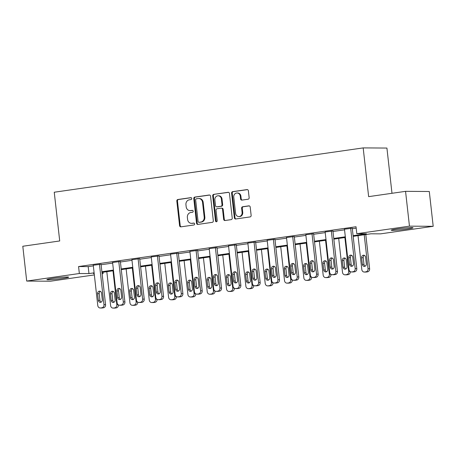 <?xml version="1.0" encoding="UTF-8"?>
<svg xmlns="http://www.w3.org/2000/svg" width="456" height="456" viewBox="0 0 456 456"><rect width="100%" height="100%" fill="white"/><g stroke="black" fill="none" stroke-linecap="round" stroke-linejoin="round"><path stroke-width="0.68" d="M191.759 198.491A0.963 0.855 -89.6 0 0 190.802 197.653L177.886 199.506A1.379 1.225 -89.6 0 0 176.825 201.05L179.584 225.652A1.379 1.225 -89.6 0 0 180.952 226.843L193.868 224.99A0.963 0.855 -89.6 0 0 193.657 223.075L191.982 223.315A4.412 3.922 -89.6 0 1 191.463 223.349A4.412 3.922 -89.6 0 1 187.604 219.501L187.37 217.449A4.412 3.922 -89.6 0 1 190.773 212.519L192.443 212.279A0.963 0.855 -89.6 0 0 192.227 210.364L190.557 210.604A4.412 3.922 -89.6 0 1 190.038 210.638A4.412 3.922 -89.6 0 1 186.173 206.79L185.945 204.738A4.412 3.922 -89.6 0 1 189.348 199.808L191.018 199.568A0.963 0.855 -89.6 0 0 191.759 198.491M407.134 229.02A10.95 0.661 -6.4 0 1 391.248 230.206A10.95 0.661 -6.4 0 1 397.125 228.952A10.95 0.661 -6.4 0 1 413.011 227.766A10.95 0.661 -6.4 0 1 407.134 229.02M62.78 278.422A10.95 0.661 -6.4 0 1 46.894 279.608A10.95 0.661 -6.4 0 1 52.771 278.354A10.95 0.661 -6.4 0 1 68.656 277.168A10.95 0.661 -6.4 0 1 62.78 278.422M248.087 199.226A1.379 1.225 -89.6 0 0 249.153 197.687L248.377 190.785A1.379 1.225 -89.6 0 0 247.004 189.593L232.657 191.651A1.379 1.225 -89.6 0 0 231.597 193.19L234.355 217.791A1.379 1.225 -89.6 0 0 235.723 218.983L250.07 216.925A1.379 1.225 -89.6 0 0 251.136 215.386L250.201 207.047A1.379 1.225 -89.6 0 0 248.833 205.855L242.689 206.739A1.379 1.225 -89.6 0 0 241.629 208.278L242.09 212.41A3.688 3.277 -89.6 0 1 238.819 216.566A3.688 3.277 -89.6 0 1 235.587 213.345L233.768 197.152A3.688 3.277 -89.6 0 1 237.046 192.996A3.688 3.277 -89.6 0 1 240.278 196.217L240.58 198.919A1.379 1.225 -89.6 0 0 241.948 200.11L248.087 199.226M94.352 274.917L50.445 281.215L26.704 281.067L22.8 246.257L59.713 240.962L54.247 192.227L363.175 147.904L368.642 196.639L405.555 191.343L409.459 226.153L433.2 226.307L380.555 233.86L370.933 233.797L353.166 236.345M26.704 281.067L79.35 273.514L88.971 273.577L94.118 272.836M353.092 235.684L366.442 233.768L356.814 233.706L356.033 226.746L78.569 266.549L79.35 273.514M356.814 233.706L409.459 226.153M210.564 196.211A1.379 1.225 -89.6 0 0 209.196 195.014L194.849 197.072A1.379 1.225 -89.6 0 0 193.783 198.616L196.542 223.218A1.379 1.225 -89.6 0 0 197.91 224.409L212.262 222.351A1.379 1.225 -89.6 0 0 213.322 220.812L210.564 196.211M213.756 194.364L228.103 192.307A1.379 1.225 -89.6 0 1 229.471 193.498L232.229 218.099A1.379 1.225 -89.6 0 1 231.163 219.638L225.025 220.522A1.379 1.225 -89.6 0 1 223.657 219.33L222.539 209.35A1.379 1.225 -89.6 0 0 221.171 208.158L217.096 208.74A1.379 1.225 -89.6 0 0 216.036 210.284L217.198 220.67A0.963 0.855 -89.6 0 1 215.494 220.915L212.69 195.903A1.379 1.225 -89.6 0 1 213.756 194.364L228.553 192.335M391.989 193.293L386.916 148.057L363.175 147.904M78.569 266.549L88.19 266.612L93.337 265.876M101.107 264.759L112.66 263.101M120.43 261.989L131.983 260.33M139.753 259.213L151.306 257.56M159.076 256.443L170.63 254.784M178.399 253.673L189.952 252.014M197.722 250.897L209.275 249.244M217.05 248.127L228.598 246.468M236.373 245.356L247.921 243.698M255.696 242.581L267.25 240.928M275.019 239.81L286.573 238.152M294.342 237.04L305.896 235.381M313.665 234.264L325.219 232.611M332.988 231.494L344.542 229.835M352.311 228.724L356.193 228.165M101.05 264.263L93.263 265.232M120.373 261.493L112.586 262.462M139.696 258.717L131.909 259.692M159.019 255.947L151.232 256.916M178.347 253.177L170.555 254.146M197.67 250.401L189.884 251.376M216.993 247.631L209.207 248.6M236.316 244.861L228.53 245.83M255.639 242.085L247.853 243.059M274.962 239.314L267.176 240.283M294.285 236.544L286.499 237.513M313.608 233.768L305.822 234.743M332.931 230.998L325.145 231.967M352.254 228.228L344.468 229.197M405.555 191.343L429.295 191.497L433.2 226.307M102.931 272.243L103.09 273.663L102.121 273.805M94.192 273.497L93.463 273.606L94.204 273.606M102.104 273.657L103.09 273.663M345.397 237.462L333.843 239.121M326.074 240.232L314.52 241.891M306.751 243.008L295.197 244.661M287.428 245.778L275.874 247.437M268.105 248.548L256.551 250.207M248.776 251.324L237.228 252.977M229.453 254.095L217.905 255.753M210.13 256.865L198.582 258.524M190.807 259.641L179.254 261.294M171.484 262.411L159.931 264.07M152.161 265.181L140.608 266.84M132.838 267.957L121.285 269.61M113.515 270.727L101.962 272.386M101.887 271.725L113.441 270.066M121.21 268.949L132.764 267.29M140.534 266.179L152.087 264.52M159.856 263.408L171.41 261.75M179.179 260.632L190.733 258.974M198.502 257.862L210.056 256.204M217.831 255.092L229.379 253.433M237.154 252.316L248.702 250.657M256.477 249.546L268.031 247.887M275.8 246.77L287.354 245.117M295.123 244L306.677 242.341M314.446 241.23L326 239.571M333.769 238.454L345.323 236.801M88.19 266.612L88.971 273.577M190.038 210.638L190.682 210.643A4.412 3.922 -89.6 0 0 191.201 210.609L190.557 210.604M192.609 210.41L191.201 210.609M191.463 223.349L192.107 223.355A4.412 3.922 -89.6 0 0 192.626 223.32L191.982 223.315M194.034 223.115L192.626 223.32M191.184 197.699L178.524 199.511A1.379 1.225 -89.6 0 0 177.464 201.05L180.223 225.657A1.379 1.225 -89.6 0 0 181.14 226.814M209.646 195.048L195.487 197.077A1.379 1.225 -89.6 0 0 194.427 198.622L197.186 223.223A1.379 1.225 -89.6 0 0 198.098 224.38M196.399 198.799A0.963 0.855 -89.6 0 0 195.652 199.876L198.075 221.468A0.963 0.855 -89.6 0 0 199.033 222.306L200.8 222.049A4.412 3.922 -89.6 0 0 204.197 217.119L202.544 202.361A4.412 3.922 -89.6 0 0 198.679 198.508A4.412 3.922 -89.6 0 0 198.16 198.542L196.399 198.799M199.449 222.306A0.963 0.855 -89.6 0 0 199.677 222.306L199.033 222.306M198.679 198.508L199.323 198.514A4.412 3.922 -89.6 0 1 203.182 202.361L204.841 217.124A4.412 3.922 -89.6 0 1 201.438 222.055L199.677 222.306M221.331 208.147L221.975 208.153A1.379 1.225 -89.6 0 1 223.178 209.355L224.301 219.33A1.379 1.225 -89.6 0 0 225.213 220.493M214.394 194.364A1.379 1.225 -89.6 0 0 213.334 195.909L216.138 220.921A0.963 0.855 -89.6 0 0 216.663 221.69M221.377 198.998A3.688 3.277 -89.6 0 0 218.15 195.778A3.688 3.277 -89.6 0 0 214.873 199.927L215.511 205.639A1.379 1.225 -89.6 0 0 216.879 206.83L220.955 206.243A1.379 1.225 -89.6 0 0 222.015 204.704L221.377 198.998L222.021 199.004A3.688 3.277 -89.6 0 0 218.789 195.784L218.15 195.778M217.198 206.83A1.379 1.225 -89.6 0 0 217.523 206.83L216.879 206.83M222.021 199.004L222.659 204.71A1.379 1.225 -89.6 0 1 221.593 206.249L217.523 206.83M237.046 192.996L237.69 193.002A3.688 3.277 -89.6 0 1 240.916 196.222L241.218 198.919A1.379 1.225 -89.6 0 0 242.136 200.081M238.819 216.566L239.457 216.571A3.688 3.277 -89.6 0 0 242.734 212.416L242.09 212.41M249.284 205.89L243.333 206.739A1.379 1.225 -89.6 0 0 242.273 208.284L242.734 212.416M247.46 189.622L233.301 191.657A1.379 1.225 -89.6 0 0 232.241 193.196L235 217.797A1.379 1.225 -89.6 0 0 235.912 218.96M113.002 270.801L116.81 304.745A2.81 2.497 -89.6 0 1 114.644 307.885L113.407 308.062A2.81 2.497 -89.6 0 1 113.077 308.085A2.81 2.497 -89.6 0 1 110.62 305.634L106.812 271.69M113.219 291.441A2.246 1.995 -89.6 0 0 112.028 293.784L112.774 300.47A2.246 1.995 -89.6 0 0 113.943 302.237M118.429 304.91A2.81 2.497 90.4 0 1 116.251 307.891L115.015 308.074A2.81 2.497 90.4 0 1 114.684 308.096L113.077 308.085M115.134 299.888L114.388 293.208A2.246 1.995 -89.6 0 0 110.42 293.778L111.173 300.458A2.246 1.995 -89.6 0 0 115.134 299.888M99.448 264.252L103.979 304.659A2.81 2.497 -89.6 0 1 101.813 307.8L100.576 307.977A2.81 2.497 -89.6 0 1 100.246 308A2.81 2.497 -89.6 0 1 97.784 305.548L93.252 265.141M100.246 308L101.848 308.011A2.81 2.497 90.4 0 0 102.178 307.988L103.421 307.811A2.81 2.497 90.4 0 0 105.581 304.671L101.038 264.172M102.304 299.809A2.246 1.995 90.4 0 1 98.336 300.379L97.59 293.692A2.246 1.995 90.4 0 1 101.551 293.123L102.304 299.809M101.107 302.157A2.246 1.995 90.4 0 1 99.944 300.39L99.191 293.704A2.246 1.995 90.4 0 1 100.388 291.355M132.326 268.031L136.133 301.969A2.81 2.497 -89.6 0 1 133.973 305.11L132.73 305.292A2.81 2.497 -89.6 0 1 132.4 305.309A2.81 2.497 -89.6 0 1 129.943 302.858L126.135 268.915M132.542 288.665A2.246 1.995 -89.6 0 0 131.351 291.013L132.097 297.7A2.246 1.995 -89.6 0 0 133.266 299.467M137.752 302.14A2.81 2.497 90.4 0 1 135.574 305.121L134.338 305.298A2.81 2.497 90.4 0 1 134.007 305.32L132.4 305.309M134.457 297.118L133.711 290.432A2.246 1.995 -89.6 0 0 129.743 291.002L130.496 297.688A2.246 1.995 -89.6 0 0 134.457 297.118M151.654 265.255L155.456 299.199A2.81 2.497 -89.6 0 1 153.296 302.339L152.053 302.516A2.81 2.497 -89.6 0 1 151.723 302.539A2.81 2.497 -89.6 0 1 149.266 300.088L145.458 266.144M151.865 285.895A2.246 1.995 -89.6 0 0 150.674 288.243L151.42 294.924A2.246 1.995 -89.6 0 0 152.589 296.691M157.075 299.37A2.81 2.497 90.4 0 1 154.897 302.351L153.661 302.527A2.81 2.497 90.4 0 1 153.33 302.55L151.723 302.539M153.78 294.348L153.034 287.662A2.246 1.995 -89.6 0 0 149.066 288.232L149.819 294.912A2.246 1.995 -89.6 0 0 153.78 294.348M118.771 261.482L123.302 301.889A2.81 2.497 -89.6 0 1 121.136 305.03L119.899 305.207A2.81 2.497 -89.6 0 1 119.569 305.229A2.81 2.497 -89.6 0 1 117.106 302.778L112.575 262.371M119.569 305.229L121.171 305.241A2.81 2.497 90.4 0 0 121.501 305.218L122.744 305.041A2.81 2.497 90.4 0 0 124.904 301.9L120.361 261.396M121.627 297.038A2.246 1.995 90.4 0 1 117.659 297.603L116.913 290.922A2.246 1.995 90.4 0 1 120.874 290.352L121.627 297.038M120.435 299.381A2.246 1.995 90.4 0 1 119.267 297.614L118.514 290.934A2.246 1.995 90.4 0 1 119.711 288.585M138.094 258.706L142.625 299.119A2.81 2.497 -89.6 0 1 140.459 302.26L139.222 302.436A2.81 2.497 -89.6 0 1 138.892 302.459A2.81 2.497 -89.6 0 1 136.435 300.002L131.898 259.595M138.892 302.459L140.494 302.465A2.81 2.497 90.4 0 0 140.824 302.448L142.067 302.265A2.81 2.497 90.4 0 0 144.233 299.125L139.69 258.626M140.95 294.262A2.246 1.995 90.4 0 1 136.988 294.832L136.236 288.146A2.246 1.995 90.4 0 1 140.197 287.582L140.95 294.262M139.758 296.611A2.246 1.995 90.4 0 1 138.59 294.844L137.837 288.158A2.246 1.995 90.4 0 1 139.034 285.815M170.977 262.485L174.785 296.428A2.81 2.497 -89.6 0 1 172.619 299.569L171.376 299.746A2.81 2.497 -89.6 0 1 171.046 299.769A2.81 2.497 -89.6 0 1 168.589 297.318L164.781 263.374M171.188 283.125A2.246 1.995 -89.6 0 0 169.997 285.467L170.743 292.153A2.246 1.995 -89.6 0 0 171.912 293.92M176.398 296.594A2.81 2.497 90.4 0 1 174.22 299.575L172.984 299.757A2.81 2.497 90.4 0 1 172.653 299.78L171.046 299.769M173.103 291.572L172.357 284.892A2.246 1.995 -89.6 0 0 168.389 285.462L169.142 292.142A2.246 1.995 -89.6 0 0 173.103 291.572M190.3 259.715L194.108 293.653A2.81 2.497 -89.6 0 1 191.942 296.793L190.705 296.97A2.81 2.497 -89.6 0 1 190.374 296.993A2.81 2.497 -89.6 0 1 187.912 294.542L184.104 260.598M190.511 280.349A2.246 1.995 -89.6 0 0 189.32 282.697L190.066 289.383A2.246 1.995 -89.6 0 0 191.235 291.15M195.721 293.824A2.81 2.497 90.4 0 1 193.543 296.805L192.307 296.981A2.81 2.497 90.4 0 1 191.976 297.004L190.374 296.993M192.426 288.802L191.68 282.116A2.246 1.995 -89.6 0 0 187.718 282.686L188.465 289.372A2.246 1.995 -89.6 0 0 192.426 288.802M209.623 256.939L213.431 290.882A2.81 2.497 -89.6 0 1 211.265 294.023L210.028 294.2A2.81 2.497 -89.6 0 1 209.697 294.223A2.81 2.497 -89.6 0 1 207.235 291.772L203.427 257.828M209.834 277.579A2.246 1.995 -89.6 0 0 208.643 279.927L209.395 286.607A2.246 1.995 -89.6 0 0 210.558 288.374M215.05 291.053A2.81 2.497 90.4 0 1 212.866 294.034L211.63 294.211A2.81 2.497 90.4 0 1 211.299 294.234L209.697 294.223M211.755 286.032L211.003 279.346A2.246 1.995 -89.6 0 0 207.041 279.916L207.788 286.596A2.246 1.995 -89.6 0 0 211.755 286.032M157.417 255.936L161.948 296.343A2.81 2.497 -89.6 0 1 159.782 299.484L158.545 299.66A2.81 2.497 -89.6 0 1 158.215 299.683A2.81 2.497 -89.6 0 1 155.758 297.232L151.227 256.825M158.215 299.683L159.822 299.695A2.81 2.497 90.4 0 0 160.153 299.672L161.39 299.495A2.81 2.497 90.4 0 0 163.556 296.354L159.013 255.856M160.273 291.492A2.246 1.995 90.4 0 1 156.311 292.062L155.559 285.376A2.246 1.995 90.4 0 1 159.526 284.806L160.273 291.492M159.081 293.841A2.246 1.995 90.4 0 1 157.913 292.068L157.166 285.388A2.246 1.995 90.4 0 1 158.357 283.039M176.74 253.165L181.271 293.573A2.81 2.497 -89.6 0 1 179.111 296.713L177.868 296.89A2.81 2.497 -89.6 0 1 177.538 296.913A2.81 2.497 -89.6 0 1 175.081 294.462L170.55 254.055M177.538 296.913L179.145 296.924A2.81 2.497 90.4 0 0 179.476 296.902L180.713 296.725A2.81 2.497 90.4 0 0 182.879 293.584L178.336 253.08M179.596 288.722A2.246 1.995 90.4 0 1 175.634 289.286L174.882 282.606A2.246 1.995 90.4 0 1 178.849 282.036L179.596 288.722M178.404 291.065A2.246 1.995 90.4 0 1 177.236 289.298L176.489 282.617A2.246 1.995 90.4 0 1 177.68 280.269M196.063 250.39L200.594 290.803A2.81 2.497 -89.6 0 1 198.434 293.943L197.191 294.12A2.81 2.497 -89.6 0 1 196.861 294.143A2.81 2.497 -89.6 0 1 194.404 291.686L189.873 251.279M196.861 294.143L198.468 294.148A2.81 2.497 90.4 0 0 198.799 294.126L200.036 293.949A2.81 2.497 90.4 0 0 202.202 290.808L197.659 250.31M198.919 285.946A2.246 1.995 90.4 0 1 194.957 286.516L194.205 279.83A2.246 1.995 90.4 0 1 198.172 279.266L198.919 285.946M197.727 288.295A2.246 1.995 90.4 0 1 196.559 286.528L195.812 279.841A2.246 1.995 90.4 0 1 197.003 277.499M228.946 254.169L232.754 288.112A2.81 2.497 -89.6 0 1 230.588 291.253L229.351 291.43A2.81 2.497 -89.6 0 1 229.02 291.452A2.81 2.497 -89.6 0 1 226.558 289.001L222.75 255.058M229.157 274.808A2.246 1.995 -89.6 0 0 227.966 277.151L228.718 283.837A2.246 1.995 -89.6 0 0 229.881 285.604M234.373 288.277A2.81 2.497 90.4 0 1 232.189 291.259L230.953 291.441A2.81 2.497 90.4 0 1 230.622 291.464L229.02 291.452M231.078 283.256L230.326 276.575A2.246 1.995 -89.6 0 0 226.364 277.145L227.111 283.826A2.246 1.995 -89.6 0 0 231.078 283.256M215.386 247.619L219.923 288.027A2.81 2.497 -89.6 0 1 217.757 291.167L216.514 291.344A2.81 2.497 -89.6 0 1 216.184 291.367A2.81 2.497 -89.6 0 1 213.727 288.916L209.196 248.509M216.184 291.367L217.791 291.378A2.81 2.497 90.4 0 0 218.122 291.355L219.359 291.179A2.81 2.497 90.4 0 0 221.525 288.038L216.982 247.54M218.242 283.176A2.246 1.995 90.4 0 1 214.28 283.746L213.528 277.06A2.246 1.995 90.4 0 1 217.495 276.49L218.242 283.176M217.05 285.524A2.246 1.995 90.4 0 1 215.882 283.752L215.135 277.071A2.246 1.995 90.4 0 1 216.326 274.723M248.269 251.393L252.077 285.336A2.81 2.497 -89.6 0 1 249.911 288.477L248.674 288.654A2.81 2.497 -89.6 0 1 248.343 288.676A2.81 2.497 -89.6 0 1 245.881 286.225L242.073 252.282M248.486 272.032A2.246 1.995 -89.6 0 0 247.289 274.381L248.041 281.067A2.246 1.995 -89.6 0 0 249.204 282.834M253.696 285.507A2.81 2.497 90.4 0 1 251.518 288.488L250.276 288.665A2.81 2.497 90.4 0 1 249.945 288.688L248.343 288.676M250.401 280.486L249.649 273.799A2.246 1.995 -89.6 0 0 245.687 274.37L246.434 281.056A2.246 1.995 -89.6 0 0 250.401 280.486M234.709 244.849L239.246 285.256A2.81 2.497 -89.6 0 1 237.08 288.397L235.843 288.574A2.81 2.497 -89.6 0 1 235.513 288.597A2.81 2.497 -89.6 0 1 233.05 286.146L228.519 245.738M235.513 288.597L237.114 288.608A2.81 2.497 90.4 0 0 237.445 288.585L238.682 288.409A2.81 2.497 90.4 0 0 240.848 285.268L236.305 244.764M237.565 280.406A2.246 1.995 90.4 0 1 233.603 280.97L232.851 274.29A2.246 1.995 90.4 0 1 236.818 273.72L237.565 280.406M236.373 282.748A2.246 1.995 90.4 0 1 235.205 280.981L234.458 274.301A2.246 1.995 90.4 0 1 235.649 271.953M267.592 248.623L271.4 282.566A2.81 2.497 -89.6 0 1 269.234 285.707L267.997 285.883A2.81 2.497 -89.6 0 1 267.666 285.906A2.81 2.497 -89.6 0 1 265.204 283.455L261.402 249.512M267.809 269.262A2.246 1.995 -89.6 0 0 266.612 271.611L267.364 278.291A2.246 1.995 -89.6 0 0 268.533 280.058M273.019 282.737A2.81 2.497 90.4 0 1 270.841 285.718L269.599 285.895A2.81 2.497 90.4 0 1 269.268 285.918L267.666 285.906M269.724 277.715L268.972 271.029A2.246 1.995 -89.6 0 0 265.01 271.599L265.757 278.28A2.246 1.995 -89.6 0 0 269.724 277.715M254.038 242.073L258.569 282.486A2.81 2.497 -89.6 0 1 256.403 285.621L255.166 285.804A2.81 2.497 -89.6 0 1 254.836 285.826A2.81 2.497 -89.6 0 1 252.373 283.37L247.842 242.962M254.836 285.826L256.437 285.832A2.81 2.497 90.4 0 0 256.768 285.809L258.005 285.633A2.81 2.497 90.4 0 0 260.171 282.492L255.628 241.993M256.893 277.63A2.246 1.995 90.4 0 1 252.926 278.2L252.179 271.514A2.246 1.995 90.4 0 1 256.141 270.95L256.893 277.63M255.696 279.978A2.246 1.995 90.4 0 1 254.533 278.211L253.781 271.525A2.246 1.995 90.4 0 1 254.972 269.183M286.915 245.852L290.723 279.796A2.81 2.497 -89.6 0 1 288.557 282.937L287.32 283.113A2.81 2.497 -89.6 0 1 286.989 283.136A2.81 2.497 -89.6 0 1 284.533 280.685L280.725 246.742M287.132 266.492A2.246 1.995 -89.6 0 0 285.935 268.835L286.687 275.521A2.246 1.995 -89.6 0 0 287.856 277.288M292.342 279.961A2.81 2.497 90.4 0 1 290.164 282.942L288.922 283.125A2.81 2.497 90.4 0 1 288.591 283.147L286.989 283.136M289.047 274.94L288.295 268.259A2.246 1.995 -89.6 0 0 284.333 268.829L285.085 275.51A2.246 1.995 -89.6 0 0 289.047 274.94M273.361 239.303L277.892 279.71A2.81 2.497 -89.6 0 1 275.726 282.851L274.489 283.028A2.81 2.497 -89.6 0 1 274.159 283.051A2.81 2.497 -89.6 0 1 271.696 280.6L267.165 240.192M274.159 283.051L275.76 283.062A2.81 2.497 90.4 0 0 276.091 283.039L277.328 282.862A2.81 2.497 90.4 0 0 279.494 279.722L274.951 239.223M276.216 274.86A2.246 1.995 90.4 0 1 272.249 275.43L271.502 268.744A2.246 1.995 90.4 0 1 275.464 268.174L276.216 274.86M275.019 277.202A2.246 1.995 90.4 0 1 273.856 275.435L273.104 268.755A2.246 1.995 90.4 0 1 274.295 266.407M306.238 243.076L310.046 277.02A2.81 2.497 -89.6 0 1 307.88 280.161L306.643 280.337A2.81 2.497 -89.6 0 1 306.312 280.36A2.81 2.497 -89.6 0 1 303.856 277.909L300.048 243.966M306.455 263.716A2.246 1.995 -89.6 0 0 305.263 266.065L306.01 272.751A2.246 1.995 -89.6 0 0 307.179 274.518M311.665 277.191A2.81 2.497 90.4 0 1 309.487 280.172L308.25 280.349A2.81 2.497 90.4 0 1 307.92 280.372L306.312 280.36M308.37 272.169L307.623 265.483A2.246 1.995 -89.6 0 0 303.656 266.053L304.408 272.739A2.246 1.995 -89.6 0 0 308.37 272.169M292.684 236.533L297.215 276.94A2.81 2.497 -89.6 0 1 295.049 280.081L293.812 280.258A2.81 2.497 -89.6 0 1 293.482 280.28A2.81 2.497 -89.6 0 1 291.019 277.829L286.488 237.422M293.482 280.28L295.083 280.292A2.81 2.497 90.4 0 0 295.414 280.269L296.656 280.092A2.81 2.497 90.4 0 0 298.817 276.952L294.274 236.447M295.539 272.089A2.246 1.995 90.4 0 1 291.572 272.654L290.825 265.973A2.246 1.995 90.4 0 1 294.787 265.403L295.539 272.089M294.342 274.432A2.246 1.995 90.4 0 1 293.179 272.665L292.427 265.985A2.246 1.995 90.4 0 1 293.624 263.636M325.561 240.306L329.369 274.25A2.81 2.497 -89.6 0 1 327.208 277.39L325.966 277.567A2.81 2.497 -89.6 0 1 325.635 277.59A2.81 2.497 -89.6 0 1 323.179 275.139L319.371 241.195M325.778 260.946A2.246 1.995 -89.6 0 0 324.587 263.294L325.333 269.975A2.246 1.995 -89.6 0 0 326.502 271.742M330.988 274.415A2.81 2.497 90.4 0 1 328.81 277.402L327.573 277.579A2.81 2.497 90.4 0 1 327.243 277.601L325.635 277.59M327.693 269.399L326.946 262.713A2.246 1.995 -89.6 0 0 322.979 263.283L323.731 269.963A2.246 1.995 -89.6 0 0 327.693 269.399M312.007 233.757L316.538 274.17A2.81 2.497 -89.6 0 1 314.372 277.305L313.135 277.487A2.81 2.497 -89.6 0 1 312.805 277.51A2.81 2.497 -89.6 0 1 310.342 275.053L305.811 234.646M312.805 277.51L314.406 277.516A2.81 2.497 90.4 0 0 314.737 277.493L315.979 277.316A2.81 2.497 90.4 0 0 318.14 274.176L313.597 233.677M314.862 269.314A2.246 1.995 90.4 0 1 310.895 269.884L310.148 263.197A2.246 1.995 90.4 0 1 314.11 262.633L314.862 269.314M313.671 271.662A2.246 1.995 90.4 0 1 312.502 269.895L311.75 263.209A2.246 1.995 90.4 0 1 312.947 260.866M344.89 237.536L348.692 271.48A2.81 2.497 -89.6 0 1 346.531 274.62L345.289 274.797A2.81 2.497 -89.6 0 1 344.958 274.82A2.81 2.497 -89.6 0 1 342.502 272.369L338.694 238.425M345.101 258.176A2.246 1.995 -89.6 0 0 343.909 260.518L344.656 267.205A2.246 1.995 -89.6 0 0 345.825 268.972M350.311 271.645A2.81 2.497 90.4 0 1 348.133 274.626L346.896 274.808A2.81 2.497 90.4 0 1 346.566 274.825L344.958 274.82M347.016 266.623L346.269 259.943A2.246 1.995 -89.6 0 0 342.302 260.507L343.054 267.193A2.246 1.995 -89.6 0 0 347.016 266.623M331.33 230.987L335.861 271.394A2.81 2.497 -89.6 0 1 333.695 274.535L332.458 274.711A2.81 2.497 -89.6 0 1 332.128 274.734A2.81 2.497 -89.6 0 1 329.671 272.283L325.134 231.876M332.128 274.734L333.729 274.746A2.81 2.497 90.4 0 0 334.06 274.723L335.302 274.546A2.81 2.497 90.4 0 0 337.468 271.405L332.926 230.907M334.185 266.543A2.246 1.995 90.4 0 1 330.224 267.113L329.471 260.427A2.246 1.995 90.4 0 1 333.433 259.857L334.185 266.543M332.994 268.886A2.246 1.995 90.4 0 1 331.825 267.119L331.073 260.439A2.246 1.995 90.4 0 1 332.27 258.09M364.213 234.76L368.02 268.704A2.81 2.497 -89.6 0 1 365.854 271.844L364.612 272.021A2.81 2.497 -89.6 0 1 364.281 272.044A2.81 2.497 -89.6 0 1 361.825 269.593L358.017 235.649M365.786 234.538L369.622 268.715A2.81 2.497 90.4 0 1 367.456 271.856L366.219 272.032A2.81 2.497 90.4 0 1 365.889 272.055L364.281 272.044M364.424 255.4A2.246 1.995 -89.6 0 0 363.232 257.748L363.979 264.434A2.246 1.995 -89.6 0 0 365.148 266.201M366.339 263.853L365.592 257.167A2.246 1.995 -89.6 0 0 361.625 257.737L362.377 264.423A2.246 1.995 -89.6 0 0 366.339 263.853M350.653 228.217L355.184 268.624A2.81 2.497 -89.6 0 1 353.018 271.765L351.781 271.941A2.81 2.497 -89.6 0 1 351.451 271.964A2.81 2.497 -89.6 0 1 348.994 269.513L344.462 229.106M351.451 271.964L353.058 271.975A2.81 2.497 90.4 0 0 353.389 271.953L354.625 271.776A2.81 2.497 90.4 0 0 356.791 268.635L352.249 228.131M353.508 263.767A2.246 1.995 90.4 0 1 349.547 264.337L348.794 257.657A2.246 1.995 90.4 0 1 352.756 257.087L353.508 263.767M352.317 266.116A2.246 1.995 90.4 0 1 351.148 264.349L350.402 257.663A2.246 1.995 90.4 0 1 351.593 255.32M180.223 225.657L179.584 225.652M177.464 201.05L176.825 201.05M178.524 199.511L177.886 199.506M197.186 223.223L196.542 223.218M194.427 198.622L193.783 198.616M195.487 197.077L194.849 197.072M209.515 195.02L209.196 195.014M201.438 222.055L200.8 222.049M204.841 217.124L204.197 217.119M203.182 202.361L202.544 202.361M228.422 192.307L228.103 192.307M224.301 219.33L223.657 219.33M223.178 209.355L222.539 209.35M216.138 220.921L215.494 220.915M213.334 195.909L212.69 195.903M221.593 206.249L220.955 206.243M222.659 204.71L222.015 204.704M241.218 198.919L240.58 198.919M240.916 196.222L240.278 196.217M242.273 208.284L241.629 208.278M243.333 206.739L242.689 206.739M249.153 205.855L248.833 205.855M235 217.797L234.355 217.791M232.241 193.196L231.597 193.19M233.301 191.657L232.657 191.651M247.329 189.593L247.004 189.593M116.81 304.745L118.189 304.75M113.407 308.062L115.015 308.074M114.644 307.885L116.251 307.891M112.774 300.47L111.173 300.458M112.028 293.784L110.42 293.778M105.581 304.671L103.979 304.659M103.421 307.811L101.813 307.8M102.178 307.988L100.576 307.977M98.336 300.379L99.944 300.39M97.59 293.692L99.191 293.704M136.133 301.969L137.512 301.98M132.73 305.292L134.338 305.298M133.973 305.11L135.574 305.121M132.097 297.7L130.496 297.688M131.351 291.013L129.743 291.002M155.456 299.199L156.835 299.21M152.053 302.516L153.661 302.527M153.296 302.339L154.897 302.351M151.42 294.924L149.819 294.912M150.674 288.243L149.066 288.232M124.904 301.9L123.302 301.889M122.744 305.041L121.136 305.03M121.501 305.218L119.899 305.207M117.659 297.603L119.267 297.614M116.913 290.922L118.514 290.934M144.233 299.125L142.625 299.119M142.067 302.265L140.459 302.26M140.824 302.448L139.222 302.436M136.988 294.832L138.59 294.844M136.236 288.146L137.837 288.158M174.785 296.428L176.164 296.434M171.376 299.746L172.984 299.757M172.619 299.569L174.22 299.575M170.743 292.153L169.142 292.142M169.997 285.467L168.389 285.462M194.108 293.653L195.487 293.664M190.705 296.97L192.307 296.981M191.942 296.793L193.543 296.805M190.066 289.383L188.465 289.372M189.32 282.697L187.718 282.686M213.431 290.882L214.81 290.894M210.028 294.2L211.63 294.211M211.265 294.023L212.866 294.034M209.395 286.607L207.788 286.596M208.643 279.927L207.041 279.916M163.556 296.354L161.948 296.343M161.39 299.495L159.782 299.484M160.153 299.672L158.545 299.66M156.311 292.062L157.913 292.068M155.559 285.376L157.166 285.388M182.879 293.584L181.271 293.573M180.713 296.725L179.111 296.713M179.476 296.902L177.868 296.89M175.634 289.286L177.236 289.298M174.882 282.606L176.489 282.617M202.202 290.808L200.594 290.803M200.036 293.949L198.434 293.943M198.799 294.126L197.191 294.12M194.957 286.516L196.559 286.528M194.205 279.83L195.812 279.841M232.754 288.112L234.133 288.118M229.351 291.43L230.953 291.441M230.588 291.253L232.189 291.259M228.718 283.837L227.111 283.826M227.966 277.151L226.364 277.145M221.525 288.038L219.923 288.027M219.359 291.179L217.757 291.167M218.122 291.355L216.514 291.344M214.28 283.746L215.882 283.752M213.528 277.06L215.135 277.071M252.077 285.336L253.456 285.348M248.674 288.654L250.276 288.665M249.911 288.477L251.518 288.488M248.041 281.067L246.434 281.056M247.289 274.381L245.687 274.37M240.848 285.268L239.246 285.256M238.682 288.409L237.08 288.397M237.445 288.585L235.843 288.574M233.603 280.97L235.205 280.981M232.851 274.29L234.458 274.301M271.4 282.566L272.779 282.577M267.997 285.883L269.599 285.895M269.234 285.707L270.841 285.718M267.364 278.291L265.757 278.28M266.612 271.611L265.01 271.599M260.171 282.492L258.569 282.486M258.005 285.633L256.403 285.621M256.768 285.809L255.166 285.804M252.926 278.2L254.533 278.211M252.179 271.514L253.781 271.525M290.723 279.796L292.102 279.802M287.32 283.113L288.922 283.125M288.557 282.937L290.164 282.942M286.687 275.521L285.085 275.51M285.935 268.835L284.333 268.829M279.494 279.722L277.892 279.71M277.328 282.862L275.726 282.851M276.091 283.039L274.489 283.028M272.249 275.43L273.856 275.435M271.502 268.744L273.104 268.755M310.046 277.02L311.425 277.031M306.643 280.337L308.25 280.349M307.88 280.161L309.487 280.172M306.01 272.751L304.408 272.739M305.263 266.065L303.656 266.053M298.817 276.952L297.215 276.94M296.656 280.092L295.049 280.081M295.414 280.269L293.812 280.258M291.572 272.654L293.179 272.665M290.825 265.973L292.427 265.985M329.369 274.25L330.748 274.261M325.966 277.567L327.573 277.579M327.208 277.39L328.81 277.402M325.333 269.975L323.731 269.963M324.587 263.294L322.979 263.283M318.14 274.176L316.538 274.17M315.979 277.316L314.372 277.305M314.737 277.493L313.135 277.487M310.895 269.884L312.502 269.895M310.148 263.197L311.75 263.209M348.692 271.48L350.071 271.485M345.289 274.797L346.896 274.808M346.531 274.62L348.133 274.626M344.656 267.205L343.054 267.193M343.909 260.518L342.302 260.507M337.468 271.405L335.861 271.394M335.302 274.546L333.695 274.535M334.06 274.723L332.458 274.711M330.224 267.113L331.825 267.119M329.471 260.427L331.073 260.439M368.02 268.704L369.622 268.715M364.612 272.021L366.219 272.032M365.854 271.844L367.456 271.856M363.979 264.434L362.377 264.423M363.232 257.748L361.625 257.737M356.791 268.635L355.184 268.624M354.625 271.776L353.018 271.765M353.389 271.953L351.781 271.941M349.547 264.337L351.148 264.349M348.794 257.657L350.402 257.663M199.563 222.317L198.924 222.311M217.358 206.842L216.72 206.842"/></g></svg>
